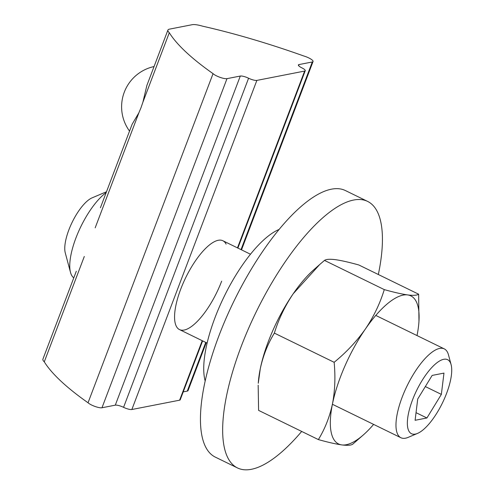 <?xml version="1.0" encoding="UTF-8"?>
<svg xmlns="http://www.w3.org/2000/svg" width="494" height="494" viewBox="0 0 494 494"><rect width="100%" height="100%" fill="white"/><g stroke="black" fill="none" stroke-linecap="round" stroke-linejoin="round"><path stroke-width="0.74" d="M142.883 102.252L169.3 32.715A16.481 3.933 -159.2 0 1 167.911 30.072L146.866 85.481L142.883 102.252L141.006 107.704L138.888 112.774L132.133 124.266L100.412 207.764M226.11 244.135A49.437 17.204 116 0 0 215.6 241.121A49.437 17.204 116 0 0 180.724 289.169A49.437 17.204 116 0 0 175.314 323.613A49.437 17.204 116 0 0 195.179 323.453A49.437 17.204 116 0 0 221.664 281.172M206.257 342.663L188.041 390.624A8.237 1.964 -159.2 0 1 187.275 391.094L183.237 391.878M167.911 30.072A16.481 3.933 -159.2 0 1 169.436 29.146L192.185 24.7A16.481 3.933 -159.2 0 1 202.682 26.194A247.173 58.959 -159.2 0 1 303.662 55.946A8.237 1.964 -159.2 0 1 308.769 57.922A8.237 1.964 -159.2 0 1 313.054 61.515A8.237 1.964 -159.2 0 1 312.294 61.978L298.987 64.578A6.589 1.575 -159.2 0 0 298.382 64.949A6.589 1.575 -159.2 0 0 301.809 67.826A6.589 1.575 -159.2 0 1 305.243 70.698A6.589 1.575 -159.2 0 1 304.637 71.068L256.868 80.405A6.589 1.575 -159.2 0 1 248.587 78.225A6.589 1.575 -159.2 0 0 240.306 76.045L226.999 78.645A8.237 1.964 -159.2 0 1 219.984 77.323A8.237 1.964 -159.2 0 1 213.05 73.649A247.173 58.959 -159.2 0 1 169.3 32.715M95.175 227.839L138.888 112.774M202.614 340.879L180.224 399.813A6.589 1.575 -159.2 0 1 179.618 400.183L131.855 409.514A6.589 1.575 -159.2 0 1 123.568 407.334A6.589 1.575 -159.2 0 0 115.287 405.16L101.98 407.76A8.237 1.964 -159.2 0 1 94.965 406.432A8.237 1.964 -159.2 0 1 88.037 402.764A247.173 58.959 -159.2 0 1 44.281 361.83L84.307 256.46M88.037 402.764L213.05 73.649M44.281 361.83A16.481 3.933 -159.2 0 1 42.892 359.187L76.292 271.255M443.742 359.299A41.193 14.338 116 0 0 412.478 400.029A41.193 14.338 116 0 0 415.331 434.096A41.193 14.338 116 0 0 417.535 433.405A41.193 14.338 116 0 0 442.42 402.987A41.193 14.338 116 0 0 451.108 364.665A41.193 14.338 116 0 0 443.742 359.299M451.108 364.665L448.478 354.865A49.437 17.204 116 0 0 444.291 348.888A49.437 17.204 116 0 0 439.641 348.431A49.437 17.204 116 0 0 404.481 391.52A49.437 17.204 116 0 0 400.9 437.727A49.437 17.204 116 0 0 405.549 438.184A49.437 17.204 116 0 0 408.192 437.357L417.535 433.405M106.167 192.623A49.437 17.204 116 0 0 78.886 230.815A49.437 17.204 116 0 0 70.512 272.429A49.437 17.204 116 0 0 73.785 277.856M106.494 191.758L92.119 197.841A32.956 11.467 116 0 0 72.21 222.17A32.956 11.467 116 0 0 65.257 252.835L70.512 272.429M432.151 375.415L443.97 373.106L441.358 394.385L426.921 417.98L415.102 420.289L417.72 399.004L432.151 375.415M416.041 412.669L426.921 417.98M425.334 386.561L441.358 394.385M260.282 368.715A82.393 28.677 116 0 0 258.269 383.27L260.282 368.715C263.135 355.624 267.828 343.75 274.361 333.104C278.591 319.297 284.877 306.175 293.232 293.726A82.393 28.677 116 0 0 260.282 368.715M417.016 335.568A82.393 28.677 116 0 0 418.968 321.31L418.64 294.196C416.985 295.387 413.324 295.628 407.661 294.93C401.585 294.054 393.792 292.275 384.276 289.608C380.053 303.409 373.76 316.537 365.412 328.979C356.699 341.292 346.275 352.401 334.148 362.3C335.531 376.854 334.969 390.742 332.462 403.969C329.603 417.066 324.91 428.934 318.377 439.586L258.597 410.384L258.158 385.178M319.711 264.518L313.653 269.872A82.393 28.677 116 0 0 293.232 293.726L319.711 264.518L324.496 260.406C326.108 259.22 329.77 258.98 335.475 259.671C341.453 260.529 349.246 262.302 358.86 264.994L418.64 294.196M318.377 439.586C327.893 442.26 335.685 444.032 341.755 444.909C347.418 445.607 351.08 445.366 352.741 444.174L363.584 434.708A82.393 28.677 116 0 0 373.625 424.402M334.148 362.3L274.361 333.104M384.276 289.608L324.496 260.406M418.968 321.31A82.393 28.677 116 0 0 407.661 294.93A82.393 28.677 116 0 0 365.412 328.979A82.393 28.677 116 0 0 332.462 403.969A82.393 28.677 116 0 0 341.755 444.909A82.393 28.677 116 0 0 363.584 434.708M301.692 431.435A148.305 51.611 -64 0 1 251.384 469.3A148.305 51.611 -64 0 1 237.441 467.923L215.23 457.074A148.305 51.611 -64 0 1 225.974 318.445A148.305 51.611 -64 0 1 331.462 189.177A148.305 51.611 -64 0 1 345.405 190.554L367.61 201.404A148.305 51.611 -64 0 1 378.336 274.51M237.441 467.923A148.305 51.611 -64 0 1 248.186 329.294A148.305 51.611 -64 0 1 353.673 200.027A148.305 51.611 -64 0 1 367.61 201.404M279.172 229.414A90.63 31.542 116 0 0 224.214 296.412A90.63 31.542 116 0 0 205.158 380.948M187.275 391.094L205.763 342.422M241.023 249.606L312.294 61.978M298.586 65.634L298.987 64.578M179.618 400.183L202.219 340.687M237.472 247.877L304.637 71.068M131.855 409.514L256.868 80.405M123.568 407.334L248.587 78.225M115.287 405.16L240.306 76.045M101.98 407.76L226.999 78.645M154.054 66.548A41.193 41.193 0 0 0 129.533 131.095M241.517 249.847L313.054 61.515M237.867 248.068L305.243 70.698M179.501 329.591L207.103 343.077M332.4 404.271L400.9 437.727M222.893 240.751L250.495 254.237M375.792 315.431L444.291 348.888"/></g></svg>
